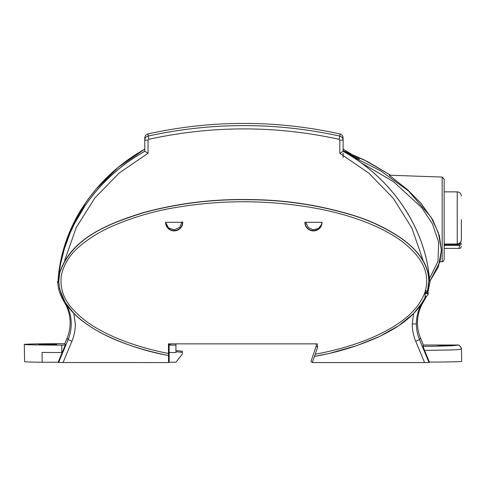 <?xml version="1.0" encoding="UTF-8"?>
<svg xmlns="http://www.w3.org/2000/svg" width="486" height="486" viewBox="0 0 486 486"><rect width="100%" height="100%" fill="white"/><g stroke="black" fill="none" stroke-linecap="round" stroke-linejoin="round"><path stroke-width="0.73" d="M165.556 222.309L165.671 222.309C166.261 227.363 169.092 230.151 174.158 230.674C179.225 230.151 182.05 227.363 182.645 222.309L182.76 222.309A8.602 8.602 0 0 1 174.158 230.911A8.602 8.602 0 0 1 165.556 222.309L182.76 222.309M304.856 222.309L304.977 222.309C305.566 227.363 308.397 230.151 313.464 230.674C318.53 230.151 321.355 227.363 321.951 222.309L322.066 222.309A8.602 8.602 0 0 1 313.464 230.911A8.602 8.602 0 0 1 304.856 222.309L322.066 222.309M429.43 362.106L424.557 350.412L450.923 349.956C456.621 349.786 460.139 349.483 461.481 349.033L461.7 361.396A41.996 0.735 180 0 1 429.43 362.106L428.998 362.507L424.564 362.574L312.231 362.574L310.979 361.396L316.24 345.892L317.552 347.375L315.232 354.215C336.64 350.291 358.753 343.954 377.762 335.085C397.129 325.845 417.899 312.589 425.135 291.715L425.135 297.128L426.295 296.15M436.519 345.005L455.412 345.005C455.935 345.431 435.997 345.431 436.519 345.005L423.403 345.005L420.524 338.068L419.497 339.605L428.998 362.507M425.135 290.598L425.469 290.598C428.458 278.253 425.851 266.917 417.65 256.596C410.257 247.429 401.059 239.786 390.064 233.669C380.599 228.183 369.712 223.317 357.392 219.065C346.615 215.347 335.054 212.194 322.716 209.612C275.222 200.165 227.533 199.254 179.662 206.866C155.514 210.578 132.587 217.218 110.893 226.78C99.606 231.846 89.418 238.164 80.33 245.734C70.263 253.88 63.915 263.843 61.291 275.629C59.845 288.04 63.551 299.09 72.414 308.774C80.336 317.473 89.819 324.733 100.869 330.541C120.765 341.336 144.956 348.875 168.46 353.462L168.46 343.851L317.37 343.851L317.552 347.375M168.46 343.851L169.055 343.851L169.164 352.629L169.164 361.997L168.581 362.574L168.46 353.462M425.469 292.608L426.884 292.043L425.135 292.608L425.469 292.608L425.469 290.598L427.492 291.132L428.786 281.139C428.628 261.632 413.847 247.052 399.674 237.271C384.663 227.466 368.686 220.043 351.743 215.006C317.735 204.849 283.016 199.758 247.593 199.722C212.151 199.181 177.341 203.549 143.17 212.813C111.373 223.038 71.843 236.409 59.675 273.168L58.782 281.139C59.9 307.365 83.112 323.384 102.947 333.931C123.821 344.167 145.672 351.366 168.496 355.521M315.232 354.215L314.442 356.408C336.294 352.696 357.514 346.281 378.09 337.156C396.345 328.402 415.627 316.811 425.238 297.116M314.442 356.408L312.231 362.574M317.37 343.851L316.131 343.851L316.24 345.892M169.31 344.288L169.748 343.851L169.055 344.288M58.624 362.507L68.125 339.605L67.098 338.068L64.705 343.839L65.47 344.55L58.192 362.113L58.624 362.507L168.581 362.574M427.54 293.034L428.445 290.136L427.577 291.041L428.707 284.024M427.54 291.114L426.89 292.037L427.492 291.132M428.828 281.048C429.211 262.823 415.014 247.994 401.005 238.019C386.248 228.086 370.277 220.504 353.085 215.268C318.834 204.861 283.775 199.625 247.909 199.564C212.078 198.993 176.904 203.427 142.38 212.874C110.018 223.177 70.932 237.478 59.59 273.065L58.697 281.054L59.59 289.042L65.191 302.456L74.133 313.646C93.762 332.795 125.242 346.761 168.581 355.539M314.314 356.432L326.319 354.027M330.911 352.982L356.906 345.589L379.748 336.391L398.775 325.638L413.483 313.646L422.431 302.45L425.335 297.031M73.805 313.312L75.342 324.004C75.306 330.097 74.164 335.844 71.91 341.245L63.059 362.574M428.761 283.271L428.822 282.688M67.098 338.068A39.791 39.785 180 0 0 64.195 301.903C61.406 297.402 59.486 292.803 58.435 288.119L57.555 281.509L58.223 280.841M71.412 310.748L65.136 302.432L64.195 301.903M430.067 281.509L427.735 293.088M426.222 296.746L423.428 301.903A39.791 39.785 180 0 0 420.524 338.068M422.48 302.432C419.959 306.52 416.545 310.584 413.483 313.646L412.28 324.004L416.374 323.931A40.903 40.897 0 0 1 422.48 302.432L423.428 301.903M422.966 346.324L423.403 345.005L457.387 345.005C457.855 345.674 441.914 346.281 422.966 346.324L424.557 350.412M58.126 282.087L57.555 281.509M425.135 296.685L425.135 297.128M426.981 291.952L428.445 290.136M461.481 349.033C460.37 345.923 459.003 344.58 457.387 345.005L457.387 345.005C459.422 344.963 460.783 346.305 461.481 349.033M423.373 261.243L411.861 228.007L393.277 198.294L368.831 173.138L339.811 153.26L339.811 140.132L339.167 139.324C275.684 125.431 212.194 125.431 148.704 139.324L148.06 140.132L144.761 140.132L144.761 151.328C120.668 164.863 100.693 183.101 84.85 206.052L74.504 223.627L70.166 232.916L64.529 248.255L60.805 262.774C59.335 270.295 58.435 276.838 58.107 282.396L58.107 282.317C61.679 227.393 96.829 177.852 144.761 151.28L144.761 149.196C97.182 175.561 61.728 224.878 58.107 280.209L58.107 280.13C59.371 262.823 63.472 246.147 70.415 230.103C73.854 222.321 77.347 215.614 80.889 209.976L88.306 198.92L97.838 187.043L112.09 172.621C122.083 163.63 132.97 155.806 144.761 149.147L118.402 167.19L95.639 189.595M148.06 140.132L148.06 153.26L119.258 172.955L94.837 197.996L76.241 227.545L64.662 260.532M339.811 140.132L343.11 140.132L343.11 137.957L343.11 149.147L351.02 153.874L343.11 149.147L343.11 151.201M339.878 133.929L339.884 136.104C341.895 136.694 342.97 138.036 343.11 140.132L343.11 137.957C342.97 135.861 341.895 134.519 339.884 133.929C308.154 126.925 276.176 123.426 243.936 123.426C211.702 123.426 179.717 126.925 147.993 133.929C145.976 134.519 144.901 135.861 144.761 137.957L144.761 140.132C144.901 138.036 145.976 136.694 147.993 136.104C211.957 122.101 275.92 122.101 339.884 136.104L339.167 139.324M339.811 153.26L343.11 151.328L343.11 140.132M343.11 151.328L343.11 151.328C390.647 177.572 426.216 227.278 429.764 282.396L429.764 282.317C426.192 227.393 391.042 177.852 343.11 151.28L343.11 151.328M148.06 153.26L144.761 151.328M343.11 153.175L343.11 157.324M343.11 149.196L350.771 153.77M321.908 223.943L318.64 228.42L313.27 229.811L308.233 227.484L305.834 222.491M182.074 221.768L179.759 227.363L174.225 229.835L168.496 227.855L165.69 222.491M144.761 140.132L144.761 137.957M39.032 344.416L56.819 344.416L39.032 344.416M64.753 343.711L61.758 343.711A40.703 0.711 0 0 0 24.3 344.416A40.703 0.711 0 0 0 61.758 345.127L65.233 345.127M169.055 345.127L175.932 345.127L175.932 343.851M169.675 343.924L170.161 343.924L170.161 344.908L169.055 344.908M24.3 344.416L24.604 361.669A40.399 0.705 0 0 0 42.136 362.252L42.082 352.423A40.569 0.711 0 0 0 61.765 352.544L61.758 345.127M169.055 352.544L175.932 352.544L175.932 345.127M61.765 352.544L62.159 352.544M170.143 344.908L170.161 343.924M175.932 351.724L182.329 352.423L182.329 354.069L175.932 362.252L168.909 362.252M42.136 362.252L58.344 362.252M175.932 350.558L182.329 351.25L182.329 352.423M439.994 261.723L441.385 250.314L438.402 266.838L429.709 281.534L439.994 261.723L442.169 261.644L442.169 177.062L389.207 175.203L407.681 189.826L421.058 203.355L432.868 220.091L439.399 235.753L441.385 250.308L438.439 232.867L430.961 217.06L408.495 190.974L380.738 170.859L350.327 155.575M444.161 259.421L444.161 179.121L442.169 177.05M425.797 292.584L425.797 293.489L427.419 293.52L428.227 294.346L427.419 293.022L425.797 292.991M343.171 151.31L359.47 158.126L343.171 151.061L343.171 150.709L367.671 161.644L390.732 175.258L363.759 159.681L343.171 150.703M348.596 154.505L359.47 159.122L347.897 154.08M359.47 157.98L359.148 157.974M359.47 159.122L359.148 159.122M360.405 162.354L393.502 181.679L421.757 207.68L432.418 223.821L438.658 242.107L438.008 261.353L429.46 278.642M461.323 235.267L461.323 239.379C461.281 241.979 459.914 243.535 457.229 244.027L444.161 244.185L444.161 244.567L459.276 244.567L459.276 245.466C460.497 245.387 461.184 244.695 461.323 243.395L460.297 243.413L459.276 244.567M428.227 294.346L426.422 296.563L424.934 297.201M427.917 292.554L428.16 293.52M428.045 292.183L428.227 293.198M461.323 235.704L461.323 219.702M424.564 362.574L415.712 341.245C413.434 335.723 412.286 329.976 412.28 324.004M71.91 341.245L68.125 339.605A40.903 40.897 0 0 0 65.136 302.432M415.712 341.245L419.497 339.605A40.903 40.897 0 0 1 416.374 323.931M148.704 139.324L147.993 133.929M343.11 137.957L343.11 149.147M427.419 293.52L427.419 293.022M444.161 244.027L457.229 244.027L457.229 191.855C459.707 192.098 461.074 193.464 461.323 195.949M460.297 242.587L460.297 243.413M444.161 245.466L459.276 245.466L459.276 248.395C460.078 248.68 460.764 248 461.323 246.347M86.277 201.763L70.166 230.68L61.455 257.501L58.107 280.13M442.169 261.644C442.606 262.063 443.268 261.377 444.161 259.585M457.229 191.855L444.161 191.855M461.323 239.379C461.323 242.089 459.963 243.693 457.229 244.185M444.161 248.395L459.276 248.395"/></g></svg>
